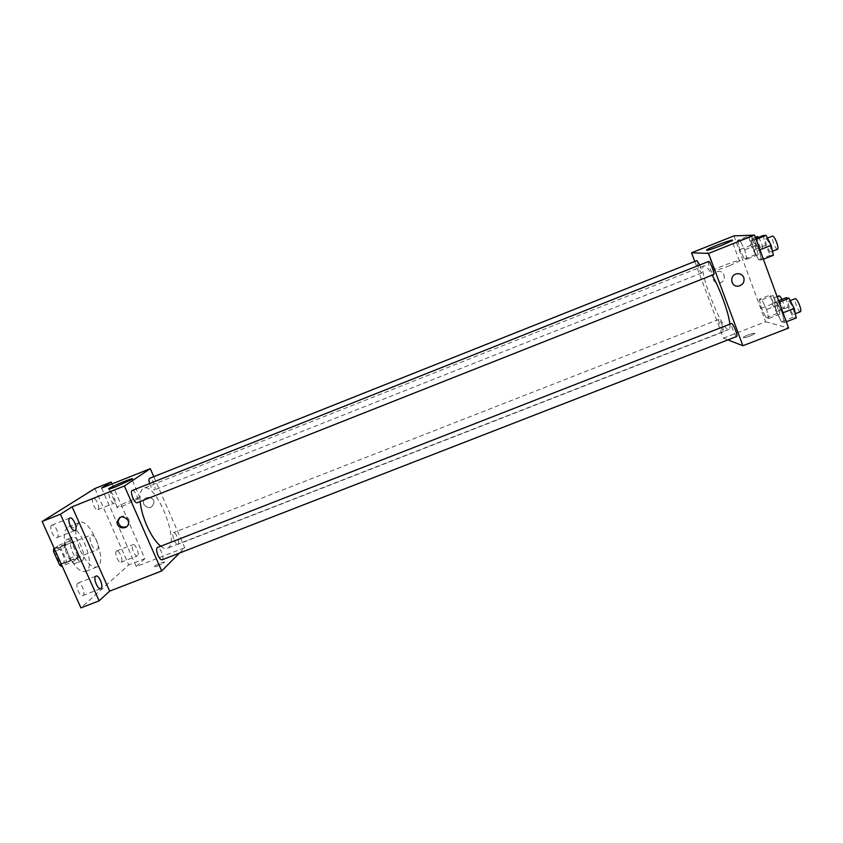 <?xml version="1.0" encoding="UTF-8"?>
<svg xmlns="http://www.w3.org/2000/svg" width="843" height="843" viewBox="0 0 843 843"><rect width="100%" height="100%" fill="white"/><g stroke="black" fill="none" stroke-linecap="round" stroke-linejoin="round"><path stroke-width="0.63" stroke-dasharray="4.21 3.16" d="M91.465 544.388C93.383 548.329 95.206 550.142 96.956 549.847C100.833 548.709 94.732 533.197 91.118 535.01C89.432 536.327 89.548 539.457 91.465 544.388M57.134 557.887C59.063 561.807 60.959 563.588 62.825 563.24C66.976 561.996 60.896 546.538 57.008 548.456C55.185 549.826 55.216 552.976 57.134 557.887M54.258 548.445L58.557 545.41L60.38 546.991L66.133 559.815L66.281 562.618L61.328 566.37M66.281 562.618L77.556 558.192L72.74 561.902L62.161 566.043M61.286 564.104L70.917 560.321L65.08 547.286L55.438 551.08M70.917 560.321L72.74 561.902M77.556 558.192L77.387 555.4L66.133 559.815M65.08 547.286L64.932 544.462L69.843 540.953L71.644 542.555L77.387 555.4M76.45 562.924L75.891 563.24C69.864 566.327 60.053 541.396 66.576 539.552C72.277 536.664 81.887 559.425 76.45 562.924M82.129 560.69C87.503 557.223 77.893 534.451 72.256 537.307C69.432 539.457 69.558 544.483 72.635 552.376C75.712 558.656 78.694 561.533 81.571 561.006L82.129 560.69M69.843 540.953L58.557 545.41M64.932 544.462L54.342 548.635M71.644 542.555L60.38 546.991M68.768 555.252C74.574 567.044 80.159 572.439 85.522 571.438C97.556 567.739 79.358 521.501 68.041 526.991C62.761 530.985 63.004 540.405 68.768 555.252M80.37 550.7C86.155 562.513 91.676 567.94 96.924 566.981C108.673 563.398 90.464 517.107 79.421 522.481C74.279 526.422 74.595 535.832 80.37 550.7M93.099 498.466C90.528 499.751 95.301 511.016 97.841 509.667C100.707 508.835 95.902 497.022 93.246 498.382L93.099 498.466M51.718 525.242C48.609 526.833 53.868 539.225 56.966 537.613C60.464 536.569 55.185 523.514 51.929 525.136L51.718 525.242M77.725 583.272C74.879 585.19 79.8 597.15 82.783 595.601C86.239 594.589 81.286 581.48 78.062 583.071L77.725 583.272M116.408 551.122C114.058 552.671 118.557 563.588 121.013 562.281C123.847 561.47 119.295 549.636 116.661 550.974L116.408 551.122M94.943 488.497L128.737 564.926L80.928 607.877M111.971 483.956L144.848 558.646L128.737 564.926M144.848 558.646L136.239 566.591L184.733 547.729L179.422 553.082M157.736 565.99L164.322 562.502C166.25 560.606 155.607 564.81 154.153 566.517C153.658 567.234 154.849 567.054 157.736 565.99L164.322 562.502C166.25 560.606 155.607 564.799 154.153 566.517C153.658 567.223 154.849 567.054 157.725 565.98M114.374 503.081L114.205 503.166C111.771 504.483 107.008 493.187 109.474 491.943L109.622 491.869C112.056 490.584 116.798 501.754 114.374 503.081M137.599 555.748L137.335 555.906C134.985 557.181 130.486 546.243 132.741 544.726L132.973 544.589C135.333 543.345 139.801 554.157 137.599 555.748M101.592 488.086L136.239 566.591M160.728 546.243C163.331 548.245 165.534 548.919 167.325 548.245C180.823 544.22 156.345 481.975 143.721 488.234C140.77 489.572 139.58 494.009 140.149 501.532M153.784 476.685L184.733 547.729M149.59 483.555L150.286 485.399C151.793 488.603 153.152 490.131 154.364 489.973C156.946 489.267 152.014 477.075 149.654 478.329M162.098 559.815C164.922 559.035 160.022 546.19 157.42 547.529M174.122 540.036C175.544 543.061 176.83 544.504 177.957 544.346C180.518 543.661 175.829 531.459 173.479 532.681C172.383 533.651 172.594 536.106 174.122 540.036M132.256 490.447C133.584 490.268 135.049 491.859 136.64 495.199C138.199 499.193 138.389 501.69 137.198 502.702M143.837 504.483C148.768 509.404 152.161 508.635 154.006 502.186C153.521 495.663 142.941 495.926 143.384 502.449L143.837 504.483C148.768 509.404 152.151 508.635 154.006 502.186C153.521 495.673 142.941 495.937 143.384 502.449L143.837 504.483M119.759 517.433C123.436 514.989 126.534 515.705 129.042 519.583L129.495 521.248L126.987 526.517M124.869 505.189C118.399 507.686 115.818 508.318 117.114 507.096C120.802 504.082 144.785 494.472 140.075 497.907L124.869 505.189M729.901 324.165C730.186 327.263 729.88 328.991 728.974 329.371C722.736 333.101 696.866 267.315 703.968 265.798C705.57 265.334 708.299 268.453 712.156 275.145M708.594 261.478C708.099 262.047 708.51 264.186 709.827 267.884C711.492 272.11 712.778 274.333 713.673 274.544M722.525 326.009L723.684 331.699C722.535 332.469 717.435 319.623 718.794 319.423C719.648 319.666 720.891 321.857 722.525 326.009M736.771 336.452C735.496 337.284 730.091 323.744 731.598 323.501M699.711 264.997L700.491 266.925C701.755 270.455 702.156 272.479 701.724 272.995C700.565 273.785 695.538 260.824 696.908 260.603M694.801 261.446L723.442 338.148L727.909 339.898M733.979 235.871L765.623 321.741L723.442 338.148M765.623 321.741L788.605 328.032M750.291 335.957L754.654 333.733C756.698 331.868 744.843 335.588 743.336 337.284C743.062 338.148 745.381 337.706 750.291 335.957L754.654 333.733C756.698 331.868 744.843 335.588 743.336 337.274C743.062 338.148 745.37 337.706 750.291 335.946M737.551 240.413L739.775 249.718L744.422 259.064L746.909 259.191L744.685 249.813L739.975 240.371L737.551 240.413L739.775 249.718L744.422 259.064L746.909 259.191L744.685 249.813L739.975 240.371L737.551 240.413L748.689 235.977L750.85 245.324L755.539 254.649L758.142 254.744L755.981 245.334L751.218 235.892L748.689 235.977M774.295 302.331L776.414 311.72L781.429 321.763L784.411 322.532L782.315 313.08L777.214 302.911L774.295 302.331L776.414 311.72L781.429 321.763L784.411 322.532L782.315 313.08L777.214 302.911L774.295 302.331L778.574 300.666M759.269 299.349L761.355 308.275L766.055 317.779L768.732 318.475L766.656 309.486L761.882 299.866L759.269 299.349L761.355 308.275L766.055 317.779L768.732 318.475L766.656 309.486L761.882 299.866L759.269 299.349L770.354 295.008L772.388 303.965L777.141 313.47L779.923 314.123L777.91 305.092L773.084 295.482L770.354 295.008M751.482 240.171L753.747 249.981L758.7 259.834L761.471 259.992L759.216 250.086L754.179 240.118L751.482 240.171L753.747 249.981L758.7 259.834L761.471 259.992L759.216 250.086L754.179 240.118L751.482 240.171L755.771 238.464M713.167 279.423C714.39 282.089 716.487 283.269 719.479 282.942C727.003 281.899 725.138 269.844 717.709 271.583C713.8 272.89 712.293 275.503 713.167 279.423C714.39 282.089 716.487 283.269 719.479 282.942C727.003 281.899 725.138 269.844 717.709 271.583C713.8 272.89 712.293 275.503 713.167 279.423M738.721 286.062C730.818 287.769 728.847 275.039 736.835 273.775L736.835 273.775M729.49 265.745C718.394 269.929 713.283 271.33 714.158 269.95C717.836 266.989 744.369 257.673 739.49 261.077L729.49 265.745M763.242 235.492L765.444 245.345L770.449 255.187L773.347 255.292M769.933 245.355C771.219 249.096 771.514 251.288 770.829 251.92C769.101 252.953 763.779 239.201 765.739 238.769C766.845 238.885 768.247 241.077 769.933 245.355M765.444 245.345L753.747 249.981M770.449 255.187L758.7 259.834M763.379 259.233L761.471 259.992M759.933 249.802L759.216 250.086M756.097 239.359L754.179 240.118M777.594 249.243C775.813 250.297 770.491 236.535 772.504 236.082M754.885 245.334C756.118 248.885 756.424 250.961 755.813 251.562C754.264 252.5 749.227 239.465 750.987 239.085C751.998 239.212 753.294 241.288 754.885 245.334M750.85 245.324L739.775 249.718M755.539 254.649L744.422 259.064M758.142 254.744L746.909 259.191M755.981 245.334L744.685 249.813M751.218 235.892L739.975 240.371M758.574 237.347L761.324 242.773C762.546 246.335 762.852 248.422 762.209 249.022C760.618 249.981 755.581 236.936 757.393 236.546M786.024 297.748L788.068 307.179L793.137 317.221L796.235 317.948M792.894 308.169C794.106 311.699 794.38 313.744 793.727 314.313C792.02 315.314 786.561 301.71 788.511 301.299C789.68 301.457 791.134 303.754 792.894 308.169M788.068 307.179L776.414 311.72M793.137 317.221L781.429 321.763M786.319 321.794L784.411 322.532M783.021 312.795L782.315 313.08M779.122 302.163L777.214 302.911M800.471 311.689C798.711 312.721 793.252 299.107 795.244 298.664M776.719 304.85C777.889 308.211 778.184 310.161 777.594 310.698C776.066 311.615 770.913 298.707 772.673 298.348C773.716 298.517 775.075 300.688 776.719 304.85M772.388 303.965L761.355 308.275M777.141 313.47L766.055 317.779M779.923 314.123L768.732 318.475M777.91 305.092L766.656 309.486M773.084 295.482L761.882 299.866M781.872 299.37L783.136 302.352C784.306 305.714 784.58 307.663 783.969 308.211C782.399 309.149 777.246 296.23 779.048 295.861M62.825 563.24L96.956 549.847M57.008 548.456L91.118 535.01M72.256 537.307L66.576 539.552M81.571 561.006L75.891 563.24M79.421 522.481L68.041 526.991M96.924 566.981L85.522 571.438M121.013 562.281L137.335 555.906M116.661 550.974L132.973 544.589M82.783 595.601L100.76 588.625M78.062 583.071L96.018 576.075M56.966 537.613L74.995 530.489M51.929 525.136L69.948 517.981M97.841 509.667L114.205 503.166M93.246 498.382L109.622 491.869M129.495 521.248L128.505 522.007M140.075 497.907L131.94 479.319M117.114 507.096L109.158 489.045M703.968 265.798L143.721 488.234M728.974 329.371L167.325 548.245M718.794 319.423L173.479 532.681M723.684 331.699L177.957 544.346M701.724 272.995L154.364 489.973M739.49 261.077L731.977 240.729M714.158 269.95L706.887 250.382M767.446 238.084L765.739 238.769M772.462 251.277L770.829 251.92M755.36 237.347L750.987 239.085M762.209 249.022L755.813 251.562M790.239 300.624L788.511 301.299M795.328 313.691L793.727 314.313M777.088 296.62L772.673 298.348M783.969 308.211L777.594 310.698"/><path stroke-width="1.26" d="M54.342 548.635L53.52 548.962L54.258 548.445M61.286 564.104L59.495 564.81L61.328 566.37L62.161 566.043M59.495 564.81L53.646 551.786L53.52 548.962M55.438 551.08L53.646 551.786M179.422 553.082L161.698 570.964L109.643 591.133L99.126 600.838L80.928 607.877L42.15 521.48L94.943 488.497L111.128 482.038L111.971 483.956M101.107 588.403L100.76 588.625C97.883 590.132 92.972 578.14 95.691 576.275L96.018 576.075C98.884 574.599 103.773 586.443 101.107 588.403M75.217 530.363L74.995 530.489C72.013 532.059 66.755 519.636 69.748 518.087L69.948 517.981C72.93 516.443 78.146 528.719 75.217 530.363M109.643 591.133L72.098 506.801L60.422 514.209L42.15 521.48M99.126 600.838L60.422 514.209M161.698 570.964L124.395 485.989L72.098 506.801M124.395 485.989L150.286 468.666L101.592 488.086L111.128 482.038M116.619 486.443C110.148 488.961 107.588 489.667 108.947 488.561C112.751 485.789 136.766 476.137 131.94 479.319L116.619 486.443M140.149 501.532C140.876 508.951 143.099 516.97 146.808 525.6C151.203 535.347 155.839 542.228 160.728 546.243M150.286 468.666L153.784 476.685M699.711 264.997L696.908 260.603L149.654 478.329C148.768 478.898 148.747 480.647 149.59 483.555M157.999 555.347C159.496 558.509 160.865 559.994 162.098 559.815L736.771 336.452C737.246 335.957 736.866 333.954 735.623 330.467C733.874 326.072 732.535 323.754 731.598 323.501L157.42 547.529C156.197 548.593 156.387 551.196 157.999 555.347M137.198 502.702C134.585 504.093 129.39 491.216 132.256 490.447L708.594 261.478C709.869 260.582 715.201 274.323 713.673 274.544L137.198 502.702M128.052 520.342L128.505 522.007C129.674 529.636 117.051 529.92 117.082 522.281C119.411 515.779 123.067 515.136 128.052 520.342M126.987 526.517C122.246 528.161 119.284 526.496 118.104 521.511L119.759 517.433M712.156 275.145C715.907 281.836 719.543 289.844 723.041 299.17C726.94 309.813 729.227 318.148 729.901 324.165M727.909 339.898L742.883 345.746L708.563 253.427L691.566 252.784L694.801 261.446M691.566 252.784L733.979 235.871L754.548 235.123L788.605 328.032L742.883 345.746M754.548 235.123L708.563 253.427M721.924 245.302C710.828 249.56 705.749 251.077 706.697 249.865C710.47 247.147 736.951 237.557 731.977 240.729L721.924 245.302M736.835 273.775C740.122 273.364 742.441 274.628 743.779 277.568C744.717 281.868 743.031 284.702 738.721 286.062C730.818 287.769 728.847 275.039 736.835 273.775C740.122 273.364 742.441 274.628 743.779 277.568C744.717 281.868 743.031 284.702 738.721 286.062L738.721 286.062M763.379 259.233L773.347 255.292L771.155 245.355L766.066 235.387L763.242 235.492L755.771 238.464M771.155 245.355L759.933 249.802M766.066 235.387L756.097 239.359M767.446 238.084L772.504 236.082C773.642 236.188 775.054 238.369 776.74 242.658C778.026 246.398 778.31 248.601 777.594 249.243L772.462 251.277M755.36 237.347L757.393 236.546L758.574 237.347M786.319 321.794L796.235 317.948L794.211 308.443L789.059 298.285L786.024 297.748L778.574 300.666M794.211 308.443L783.021 312.795M789.059 298.285L779.122 302.163M790.239 300.624L795.244 298.664C796.445 298.822 797.91 301.109 799.67 305.535C800.882 309.065 801.145 311.109 800.471 311.689L795.328 313.691M777.088 296.62L779.048 295.861C779.68 295.767 780.629 296.936 781.872 299.37M118.104 521.511L117.082 522.281"/></g></svg>
